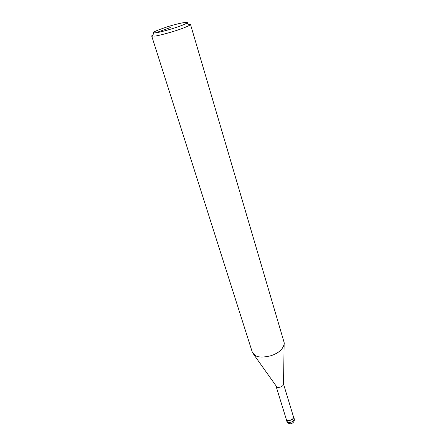 <?xml version="1.0" encoding="UTF-8"?>
<svg xmlns="http://www.w3.org/2000/svg" width="446" height="446" viewBox="0 0 446 446"><rect width="100%" height="100%" fill="white"/><g stroke="black" fill="none" stroke-linecap="round" stroke-linejoin="round"><path stroke-width="0.67" d="M293.256 416.107L293.63 416.781C293.975 420.138 287.871 421.325 286.962 420.138L286.037 419.034L286.003 418.37M283.5 383.95L293.474 416.826C293.808 420.048 287.949 421.191 287.079 420.048L286.193 418.984L276.057 386.208M188.329 24.14L190.492 24.407L284.163 342.612L283.5 384.028C283.355 387.039 277.752 388.026 276.888 387.028L253.707 354.425M284.275 343.242C283.411 348.934 278.917 353.104 270.794 355.746C263.748 357.458 258.73 357.475 255.736 355.785L252.263 352.061L151.696 35.992M190.492 24.407L189.879 25.093C182.648 29.447 157.483 36.204 154.522 36.093L151.668 35.903L153.017 34.76M155.81 32.775L153.887 32.898C151.4 32.781 155.442 30.891 166.018 27.239C177.062 23.616 190.353 20.878 186.757 23.164C180.351 26.922 158.43 32.826 155.81 32.775L170.3 27.563M286.661 421.03C287.653 422.713 288.556 423.555 289.359 423.561C290.24 424.453 295.224 422.841 294.193 418.643C294.544 422.005 288.445 423.187 287.536 421.994L286.611 420.885L286.076 419.145M294.193 418.643L293.63 416.781M152.337 36.215L153.887 32.898M189.879 25.093L186.757 23.164"/></g></svg>
